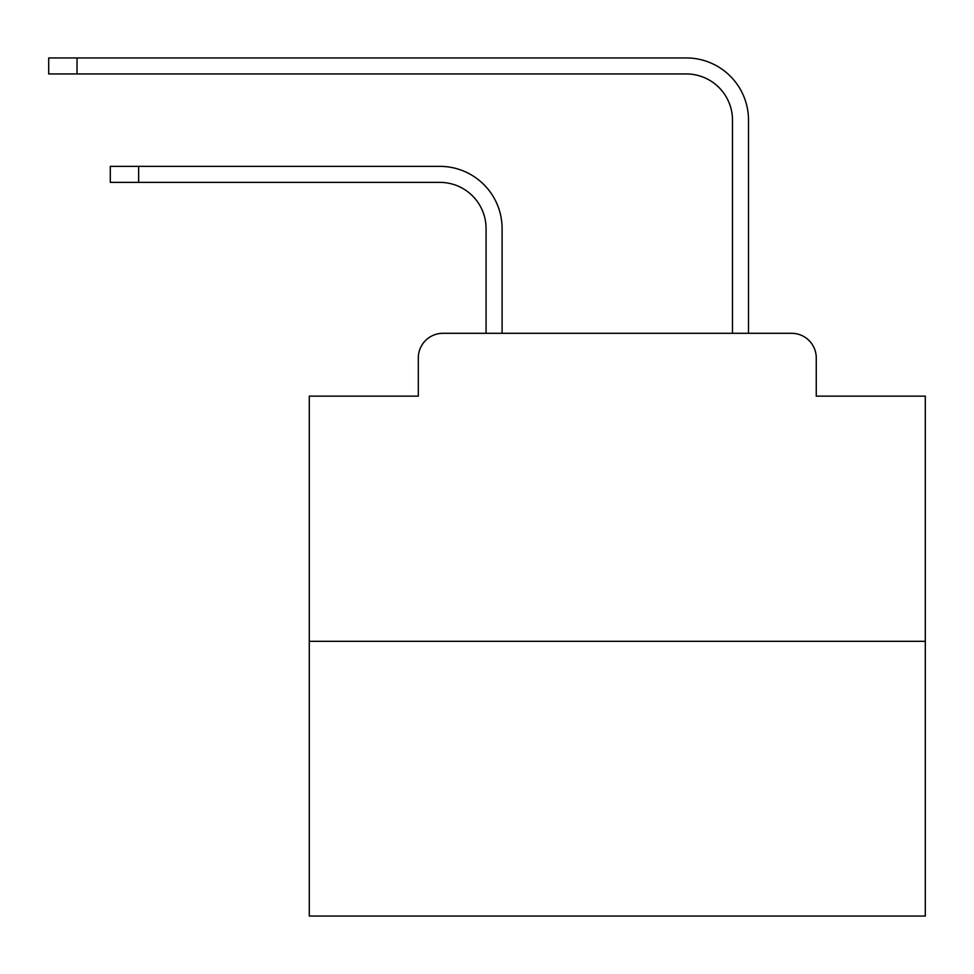 <?xml version="1.0" encoding="UTF-8"?>
<svg xmlns="http://www.w3.org/2000/svg" width="974" height="974" viewBox="0 0 974 974"><rect width="100%" height="100%" fill="white"/><g stroke="black" fill="none" stroke-linecap="round" stroke-linejoin="round"><path stroke-width="1.46" d="M418.309 357.945L418.309 396.138L418.309 357.945A24.642 24.642 0 0 1 442.951 333.303L486.075 333.303L486.075 228.573A46.204 46.204 0 0 0 439.871 182.382A46.204 46.204 0 0 1 486.075 228.573A46.204 46.204 0 0 0 439.871 182.382A46.204 46.204 0 0 1 486.075 228.573A46.204 46.204 0 0 0 439.871 182.382A46.204 46.204 0 0 1 486.075 228.573A46.204 46.204 0 0 0 439.871 182.382A46.204 46.204 0 0 1 486.075 228.573A46.204 46.204 0 0 0 439.871 182.382A46.204 46.204 0 0 1 486.075 228.573A46.204 46.204 0 0 0 439.871 182.382A46.204 46.204 0 0 1 486.075 228.573A46.204 46.204 0 0 0 439.871 182.382A46.204 46.204 0 0 1 486.075 228.573A46.204 46.204 0 0 0 439.871 182.382A46.204 46.204 0 0 1 486.075 228.573A46.204 46.204 0 0 0 439.871 182.382A46.204 46.204 0 0 1 486.075 228.573A46.204 46.204 0 0 0 439.871 182.382A46.204 46.204 0 0 1 486.075 228.573A46.204 46.204 0 0 0 439.871 182.382A46.204 46.204 0 0 1 486.075 228.573A46.204 46.204 0 0 0 439.871 182.382A46.204 46.204 0 0 1 486.075 228.573A46.204 46.204 0 0 0 439.871 182.382A46.204 46.204 0 0 1 486.075 228.573A46.204 46.204 0 0 0 439.871 182.382A46.204 46.204 0 0 1 486.075 228.573A46.204 46.204 0 0 0 439.871 182.382A46.204 46.204 0 0 1 486.075 228.573A46.204 46.204 0 0 0 439.871 182.382A46.204 46.204 0 0 1 486.075 228.573A46.204 46.204 0 0 0 439.871 182.382A46.204 46.204 0 0 1 486.075 228.573A46.204 46.204 0 0 0 439.871 182.382A46.204 46.204 0 0 1 486.075 228.573A46.204 46.204 0 0 0 439.871 182.382A46.204 46.204 0 0 1 486.075 228.573A46.204 46.204 0 0 0 439.871 182.382A46.204 46.204 0 0 1 486.075 228.573A46.204 46.204 0 0 0 439.871 182.382A46.204 46.204 0 0 1 486.075 228.573A46.204 46.204 0 0 0 439.871 182.382L110.305 182.382L110.305 166.359L138.637 166.359L138.637 182.382M925.3 641.318L309.282 641.318L309.282 916.059L925.3 916.059L925.3 396.138L816.261 396.138L816.261 357.945A24.642 24.642 0 0 0 791.619 333.303L442.951 333.303M309.282 641.318L309.282 396.138L418.309 396.138M138.637 166.359L439.871 166.359A62.214 62.214 0 0 1 502.097 228.573L502.097 333.303L502.097 228.573L502.097 333.303L502.097 228.573L502.097 333.303L502.097 228.573L502.097 333.303L502.097 228.573L502.097 333.303L502.097 228.573L502.097 333.303L502.097 228.573L502.097 333.303L502.097 228.573L502.097 333.303L502.097 228.573L502.097 333.303L502.097 228.573L502.097 333.303L502.097 228.573L502.097 333.303L502.097 228.573L502.097 333.303L502.097 228.573L502.097 333.303L502.097 228.573L502.097 333.303L502.097 228.573L502.097 333.303L502.097 228.573L502.097 333.303L502.097 228.573L502.097 333.303L502.097 228.573L502.097 333.303L502.097 228.573L502.097 333.303L502.097 228.573L502.097 333.303L502.097 228.573L502.097 333.303L502.097 228.573L502.097 333.303L521.187 333.303M713.394 333.303L732.485 333.303L732.485 120.155A46.204 46.204 0 0 0 686.28 73.951A46.204 46.204 0 0 1 732.485 120.155A46.204 46.204 0 0 0 686.28 73.951A46.204 46.204 0 0 1 732.485 120.155A46.204 46.204 0 0 0 686.28 73.951A46.204 46.204 0 0 1 732.485 120.155A46.204 46.204 0 0 0 686.28 73.951A46.204 46.204 0 0 1 732.485 120.155A46.204 46.204 0 0 0 686.28 73.951A46.204 46.204 0 0 1 732.485 120.155A46.204 46.204 0 0 0 686.28 73.951A46.204 46.204 0 0 1 732.485 120.155A46.204 46.204 0 0 0 686.28 73.951A46.204 46.204 0 0 1 732.485 120.155A46.204 46.204 0 0 0 686.28 73.951A46.204 46.204 0 0 1 732.485 120.155A46.204 46.204 0 0 0 686.28 73.951A46.204 46.204 0 0 1 732.485 120.155A46.204 46.204 0 0 0 686.28 73.951A46.204 46.204 0 0 1 732.485 120.155A46.204 46.204 0 0 0 686.28 73.951A46.204 46.204 0 0 1 732.485 120.155A46.204 46.204 0 0 0 686.28 73.951A46.204 46.204 0 0 1 732.485 120.155A46.204 46.204 0 0 0 686.28 73.951A46.204 46.204 0 0 1 732.485 120.155A46.204 46.204 0 0 0 686.28 73.951A46.204 46.204 0 0 1 732.485 120.155A46.204 46.204 0 0 0 686.28 73.951A46.204 46.204 0 0 1 732.485 120.155A46.204 46.204 0 0 0 686.28 73.951A46.204 46.204 0 0 1 732.485 120.155A46.204 46.204 0 0 0 686.28 73.951A46.204 46.204 0 0 1 732.485 120.155A46.204 46.204 0 0 0 686.28 73.951A46.204 46.204 0 0 1 732.485 120.155A46.204 46.204 0 0 0 686.28 73.951A46.204 46.204 0 0 1 732.485 120.155A46.204 46.204 0 0 0 686.28 73.951A46.204 46.204 0 0 1 732.485 120.155A46.204 46.204 0 0 0 686.28 73.951A46.204 46.204 0 0 1 732.485 120.155A46.204 46.204 0 0 0 686.28 73.951L48.7 73.951L48.7 57.941L77.031 57.941L77.031 73.951M77.031 57.941L686.28 57.941A62.214 62.214 0 0 1 748.507 120.155L748.507 333.303L748.507 120.155L748.507 333.303L748.507 120.155L748.507 333.303L748.507 120.155L748.507 333.303L748.507 120.155L748.507 333.303L748.507 120.155L748.507 333.303L748.507 120.155L748.507 333.303L748.507 120.155L748.507 333.303L748.507 120.155L748.507 333.303L748.507 120.155L748.507 333.303L748.507 120.155L748.507 333.303L748.507 120.155L748.507 333.303L748.507 120.155L748.507 333.303L748.507 120.155L748.507 333.303L748.507 120.155L748.507 333.303L748.507 120.155L748.507 333.303L748.507 120.155L748.507 333.303L748.507 120.155L748.507 333.303L748.507 120.155L748.507 333.303L748.507 120.155L748.507 333.303L748.507 120.155L748.507 333.303L748.507 120.155L748.507 333.303L791.619 333.303M816.261 396.138L816.261 357.945"/></g></svg>
